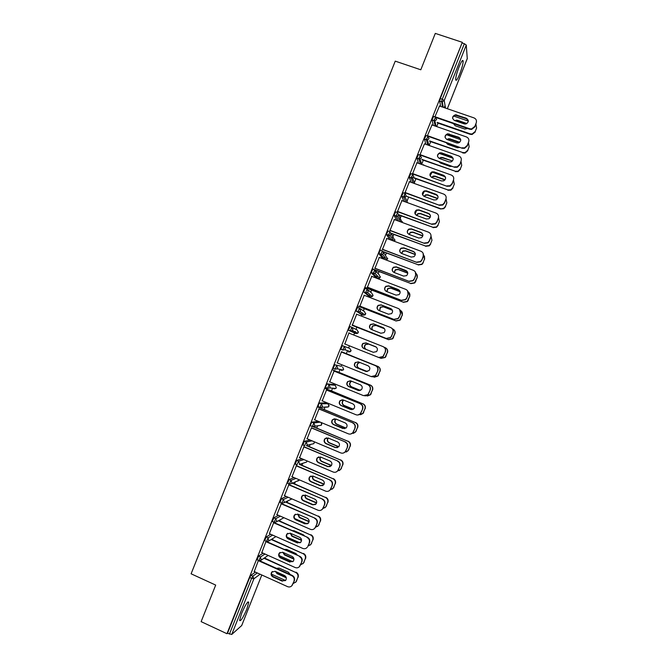 <?xml version="1.0" encoding="UTF-8"?>
<svg xmlns="http://www.w3.org/2000/svg" width="668" height="668" viewBox="0 0 668 668"><rect width="100%" height="100%" fill="white"/><g stroke="black" fill="none" stroke-linecap="round" stroke-linejoin="round"><path stroke-width="1" d="M246.818 609.132L248.755 602.269C247.778 601.033 245.365 604.79 241.54 613.558L239.603 620.413C240.63 621.591 243.035 617.825 246.818 609.132M459.784 73.897C461.98 68.119 463.099 63.861 463.141 61.122C462.724 59.46 461.354 61.398 459.041 66.942C456.829 72.762 455.71 77.02 455.676 79.717C456.11 81.362 457.48 79.425 459.784 73.897M264.945 558.214L265.288 557.362M272.352 539.619L272.778 538.542M279.75 521.015L280.259 519.729M287.148 502.42L287.749 500.916M294.546 483.832L295.231 482.112M301.944 465.237L302.713 463.308M309.342 446.65L310.186 444.521M316.732 428.071L317.667 425.733M324.13 409.484L325.132 406.954M326.635 403.171L326.811 402.746M331.52 390.905L332.606 388.183M333.967 384.76L334.359 383.766M338.91 372.335L340.07 369.421M341.29 366.356L341.907 364.795M346.3 353.756L347.527 350.675M348.613 347.944L349.456 345.832M353.764 335.01L354.533 333.081M354.566 332.981L355.226 331.336M355.986 329.416L356.862 327.211M361.304 316.048L361.847 314.678M361.956 314.411L362.532 312.975M363.375 310.845L364.252 308.649M368.853 297.085L369.17 296.283M369.346 295.849L369.838 294.613M370.765 292.275L371.633 290.087M376.735 277.278L377.136 276.26M378.155 273.713L379.023 271.525M384.117 258.716L384.442 257.898M385.536 255.151L386.405 252.972M391.506 240.154L391.749 239.553M392.534 237.566L392.751 237.031M392.926 236.589L393.786 234.418M399.848 219.179L400.224 218.244M400.307 218.027L401.167 215.864M407.163 200.801L408.549 197.31M414.477 182.414L415.93 178.765M421.792 164.036L423.312 160.228M429.165 145.515L430.685 141.683M436.697 126.578L438.058 123.146M444.228 107.648L445.063 105.552M462.79 61.005L462.974 60.537M241.682 625.54L231.738 634.466L227.521 633.239L226.97 633.715L201.135 621.641L215.689 585.085L191.106 573.804L395.239 61.139L420.807 69.789L435.294 33.4L462.306 42.318L440.287 98.563L442.258 99.24L464.352 43.712L462.373 43.061M464.352 43.712L466.272 45.065L467.266 58.575M462.498 60.905L462.682 60.446M226.97 633.715L462.306 42.318M434.893 116.908L439.494 106.02M257.13 559.792L258.566 556.127L263.083 553.162M227.521 633.239L249.707 577.486L250.951 575.282L255.401 572.1M440.663 106.421L439.661 100.977L440.287 98.563M266.014 541.305L261.823 552.603M266.131 541.773L266.315 541.322M272.402 521.483L273.805 517.825L278.514 515.345M281.236 503.822L276.928 514.644M287.674 483.189L289.044 479.54L294.129 477.603M296.333 465.88L292.025 476.701M302.955 444.913L304.274 441.272L310.136 440.037M311.43 427.954L307.121 438.767M318.277 406.678L318.402 404.858L319.496 403.004L326.109 402.954M326.518 390.037L322.21 400.85M333.833 368.552L333.182 368.293L334.718 364.761L340.73 366.131M341.331 352.019L375.65 365.738L341.482 351.66L337.298 362.941M352.22 327.462L357.23 330.05L358.273 332.514L357.714 333.282L355.819 333.591L348.471 330.201L349.932 326.518L351.869 327.287L352.954 329.842L352.378 330.643L350.408 330.961L348.471 330.201M356.679 314.236L352.378 325.04M368.627 296.074L363.634 291.832L365.145 288.3L367.049 289.035M371.75 276.352L367.45 287.156M384.492 256.813L384.158 257.79M382.822 258.75L378.856 253.631L380.351 250.082L382.238 250.792M386.822 238.484L382.522 249.281M396.742 220.432L394.062 215.447L395.556 211.881L397.418 212.566M401.885 200.625L397.585 211.422M411.187 182.339L409.267 177.27L410.753 173.697L412.59 174.356M411.663 176.152L412.39 178.131M416.949 162.775L412.649 173.571M425.867 144.346L424.472 139.119L425.942 135.52L427.762 136.155M426.702 138.443L427.102 139.988M427.303 135.988L431.987 124.941M433.256 125.384L432.062 120.048L433.532 116.432L435.352 117.067M434.225 119.622L434.492 120.883M424.472 143.862L419.838 155.135M419.972 155.185L420.18 154.65M418.51 163.334L416.874 158.191L418.343 154.609L420.18 155.252M419.178 157.289L419.729 159.076M406.545 196.283L440.496 208.959L443.652 208.358L445.456 206.337L446.834 202.863L446.015 198.813M409.417 181.696L405.117 192.493M403.923 201.369L401.668 196.359L403.155 192.785L405 193.461M404.14 195.031L405.067 197.143M394.354 219.555L390.054 230.351M389.678 239.553L386.463 234.535L387.949 230.986L389.828 231.679M379.29 257.414L374.99 268.219M377.069 275.55L376.852 276.143M375.959 277.688L371.249 272.736L372.752 269.187L374.639 269.914M364.219 295.289L359.918 306.094M361.296 314.461L356.027 310.946L357.539 307.405L359.459 308.157L360.57 310.712L359.943 311.547L358.015 311.839L356.077 311.079M349.022 332.706L344.838 343.987M340.797 349.172L342.734 349.949L344.805 349.74L345.339 348.972L344.262 346.408L342.801 350.09L340.864 349.314L342.325 345.64L349.907 348.462L342.325 345.64M334.058 371.082L329.758 381.896M325.992 387.59L325.566 387.415L326.026 385.686L327.111 383.883L333.424 384.543M318.97 408.991L314.67 419.805M310.612 425.792L310.779 424.021L311.889 422.134L318.461 421.383M303.882 446.917L299.573 457.73M295.314 464.051L296.659 460.402L302.061 458.791M288.785 484.851L284.476 495.673M280.034 502.328L281.428 498.687L286.296 496.458M273.905 522.142L269.379 533.623M273.688 522.793L273.938 522.159M264.77 540.629L266.19 536.972L270.782 534.25M258.424 560.377L254.249 571.574M424.481 143.845L458.841 155.978C460.995 156.988 461.747 158.65 461.087 160.946L459.734 164.912L457.338 167.234L454.591 167.267L419.913 154.558M269.363 533.649L302.746 548.411C304.575 549.088 306.103 548.67 307.338 547.175L306.754 547.818M452.628 118.503C452.72 116.649 453.706 115.572 455.593 115.263L466.464 118.762L468.343 120.933M469.671 128.757L471.616 128.924L474.839 126.377L476.242 122.837L474.873 126.862L471.658 129.408L469.721 129.241L469.671 128.757L434.96 116.725M436.304 117.66L469.721 129.241M439.26 105.936L473.996 117.894C476.15 118.887 476.902 120.532 476.242 122.837M464.185 123.872L454.474 120.507C451.718 118.169 452.069 116.249 455.526 114.754L466.414 118.261C469.145 120.49 468.861 122.411 465.554 124.014L464.185 123.872M453.38 123.58L455.225 125.743L464.753 129.049L467.675 128.532M466.899 123.53L457.405 120.248L454.724 120.599M434.158 121.342L435.052 121.651M437.198 122.394L470.147 133.851L472.051 134.017L475.207 131.521L476.593 128.039L475.933 124.206M453.689 116.048L468.335 121.1M434.267 121.826L434.734 121.993M437.298 122.879L470.188 134.318L470.147 133.851M475.207 131.521L476.593 128.039M466.356 123.805L457.471 120.741L455.325 120.808M475.249 131.988L472.092 134.485L470.188 134.318M445.105 137.575C445.097 135.804 445.974 134.702 447.727 134.243L458.908 137.75L460.77 139.837M462.097 147.803L464.477 147.887L467.258 145.432L468.669 141.892L467.308 145.891L464.536 148.329L462.156 148.254L427.436 135.637M428.171 136.33L462.156 148.254M431.728 124.849L466.423 136.932C468.577 137.942 469.328 139.587 468.669 141.892M456.611 142.894L446.917 139.495C444.228 137.332 444.479 135.429 447.644 133.767L458.849 137.282C461.505 139.328 461.329 141.232 458.323 142.977L456.611 142.894M437.59 156.654C437.482 154.959 438.258 153.824 439.903 153.248L441.69 153.323L451.359 156.738L453.188 158.733M461.087 160.946L459.734 164.912M420.047 154.993L454.591 167.267M449.046 161.915L439.369 158.475C436.755 156.479 436.897 154.584 439.803 152.805L441.59 152.88L451.284 156.304C453.856 158.199 453.781 160.069 451.042 161.932L449.046 161.915M454.524 166.85L457.271 166.816L459.676 164.495M430.083 175.759L432.112 172.269L434.15 172.277L443.803 175.726L445.598 177.613M446.942 185.896L449.998 185.754L452.094 183.558L453.505 180.009L452.169 183.942L450.082 186.138L447.026 186.28L412.381 173.48M412.532 173.88L447.026 186.28M416.673 162.683L451.267 175.024C453.422 176.051 454.165 177.713 453.505 180.009M441.481 180.936L431.812 177.463C429.265 175.592 429.332 173.73 432.004 171.868L434.041 171.868L443.711 175.325C446.216 177.095 446.216 178.949 443.711 180.869L441.481 180.936M422.585 194.889L424.364 191.307L426.601 191.232L436.246 194.722L437.999 196.484M439.369 204.951L442.675 204.684L444.512 202.621L445.923 199.081L444.596 202.98L442.767 205.034L439.469 205.301L404.85 192.401M405.008 192.768L439.469 205.301M409.15 181.604L443.694 194.079C445.84 195.106 446.583 196.776 445.923 199.081M433.908 199.966L424.255 196.459C421.775 194.697 421.775 192.852 424.238 190.931L426.485 190.856L436.146 194.355C438.575 196.025 438.642 197.845 436.346 199.807L433.908 199.966M415.104 214.036L416.64 210.337L419.061 210.186L428.689 213.718L430.376 215.321M431.787 224.005L435.302 223.63L436.922 221.692L438.333 218.144L437.031 222.01L435.411 223.947L431.895 224.323L397.318 211.322M397.493 211.656L431.895 224.323M401.618 200.525L436.112 213.134C438.258 214.169 438.993 215.839 438.333 218.144M426.343 218.995L416.698 215.455C414.285 213.777 414.218 211.965 416.506 210.002L418.928 209.852L428.572 213.384C430.944 214.971 431.069 216.758 428.94 218.762L426.343 218.995M446.074 142.61L447.81 144.371L457.329 147.712L459.885 147.453M459.701 142.276L449.998 138.877L448.529 138.752L446.95 139.503M426.434 139.779L427.528 140.163M429.566 140.881L462.707 152.538L465.053 152.621L467.775 150.216L469.153 146.743L468.493 142.902M446.491 134.727L460.761 139.712M426.535 140.222L427.228 140.464M429.674 141.332L462.707 152.538M467.775 150.216L469.153 146.743M459.317 142.568L450.073 139.336L447.418 139.67M467.817 150.659L465.103 153.055L462.765 152.972M438.851 161.673L440.396 163L449.906 166.382L452.011 166.349M452.428 161.021L442.583 157.506L440.83 157.439L439.243 158.433M421.884 159.343L455.275 171.225L457.972 171.2L460.335 168.921L461.713 165.447L461.062 161.598M439.369 153.44L453.113 158.299M418.844 158.633L419.688 158.934M422.009 159.761L455.275 171.225M460.335 168.921L461.713 165.447M452.094 160.871L442.675 157.932L440.922 157.857L439.619 158.566M460.394 169.33L458.039 171.609L455.342 171.626M431.77 180.794L443.978 185.186M445.097 179.742L435.169 176.143L433.173 176.135L431.595 177.379M414.135 177.788L447.844 189.921L450.842 189.779L452.896 187.633L454.273 184.151L453.539 180.201M431.728 171.977L445.381 176.861M414.277 178.172L447.844 189.921M452.896 187.633L454.273 184.151M444.913 179.993L435.277 176.536L433.281 176.527L431.895 177.496M452.971 188L450.917 190.155L447.919 190.288M425.207 200.116L435.436 203.832M437.724 198.446L427.762 194.78L425.558 194.847L423.988 196.35M406.294 196.192L440.404 208.616M425.583 191.056L437.507 195.365M445.456 206.337L446.834 202.863M437.598 198.672L427.879 195.139L425.675 195.206L424.247 196.45M445.539 206.679L443.744 208.7L440.496 208.959M430.309 217.125L420.339 213.418L417.968 213.56L416.431 215.338M398.721 214.695L432.964 227.32L436.421 226.953L438.008 225.049L439.394 221.576L438.534 217.476M428.614 213.501L429.248 213.735M399.063 215.088L432.964 227.32M438.008 225.049L439.394 221.576M430.225 217.342L420.473 213.743L418.101 213.894L416.657 215.438M438.108 225.358L436.521 227.254L433.073 227.621M407.655 233.215C407.104 231.629 407.538 230.351 408.95 229.374L411.521 229.149L421.132 232.714L422.735 234.142M424.205 243.06L427.896 242.584L429.34 240.764L430.751 237.215L429.457 241.048L428.013 242.86L424.33 243.344L389.786 230.251M389.978 230.552L424.33 243.344M394.087 219.455L428.53 232.188C430.668 233.232 431.411 234.911 430.751 237.215M418.769 238.025L409.142 234.451C406.779 232.848 406.67 231.061 408.799 229.074L411.371 228.848L420.999 232.414C423.32 233.934 423.487 235.695 421.508 237.716L418.769 238.025M422.844 235.787L412.924 232.063L410.402 232.28L408.925 234.359M391.114 233.19L425.524 246.024L429.148 245.548L430.568 243.77L431.954 240.288L431.01 236.105M391.682 233.633L425.524 246.024M430.568 243.77L431.954 240.288M422.794 235.979L413.066 232.355L410.544 232.573L409.117 234.443M430.676 244.045L429.265 245.824L425.65 246.292M400.232 252.412C399.531 250.834 399.873 249.498 401.276 248.412L403.973 248.12L413.575 251.719L415.053 252.938M423.12 253.297L423.287 256.554L421.884 260.094L420.589 261.798L416.765 262.374L382.255 249.181M382.455 249.448L416.765 262.374M386.555 238.384L420.949 251.251C423.086 252.304 423.821 253.982 423.161 256.295L421.884 260.094M411.196 257.063L401.585 253.448C399.272 251.911 399.113 250.141 401.109 248.145L403.814 247.845L413.434 251.452C415.696 252.913 415.905 254.65 414.051 256.679L411.196 257.063M416.623 262.123L420.456 261.547L421.75 259.835M415.329 254.416L405.509 250.709L402.854 250.993L401.468 253.406M383.24 251.594L418.084 264.728L421.85 264.161L423.12 262.482L424.506 259.009L423.554 254.8M384.3 252.178L418.084 264.728M423.12 262.482L424.506 259.009M415.312 254.6L405.668 250.968L403.021 251.251L401.643 253.473M423.245 262.724L421.976 264.403L418.218 264.962M424.464 256.061L424.631 259.251M392.859 271.642C391.957 270.056 392.216 268.653 393.619 267.45L396.425 267.091L407.33 271.709M415.354 272.01L415.713 275.592L414.31 279.132L413.141 280.744L409.192 281.403L374.723 268.118M374.932 268.352L409.192 281.403M379.023 257.314L413.367 270.315C415.504 271.375 416.239 273.062 415.571 275.366L414.31 279.132M403.622 276.101L394.02 272.452C391.757 270.966 391.565 269.221 393.444 267.208L396.249 266.849L405.86 270.49C408.073 271.901 408.315 273.621 406.578 275.65L403.622 276.101M409.041 281.186L412.991 280.527L414.168 278.915M407.747 273.028L398.086 269.354L395.331 269.705L394.062 272.469M372.193 268.77L410.645 283.432L414.527 282.781L417.057 277.729C417.634 276.001 417.249 274.54 415.913 273.337M376.927 270.724L410.645 283.432M415.671 281.203L417.057 277.729M407.756 273.187L398.262 269.58L395.506 269.939L394.229 272.527M415.813 281.412L414.661 282.99L410.795 283.641M416.84 274.423L417.199 277.938M385.528 290.881C384.409 289.302 384.559 287.833 385.979 286.48L388.876 286.063L399.547 290.463M407.513 290.689L408.14 294.638L406.728 298.178L405.668 299.698L401.618 300.441L367.183 287.056M367.417 287.257L401.618 300.441M371.483 276.251L405.785 289.378C407.914 290.455 408.649 292.141 407.989 294.454L406.728 298.178M396.049 295.147L386.463 291.457C384.242 290.021 384.016 288.292 385.787 286.28L388.692 285.854L398.278 289.536C400.458 290.906 400.725 292.601 399.088 294.63L396.049 295.147M401.46 300.258L405.509 299.514L406.578 297.995M400.107 291.64L390.671 288.008L387.824 288.417L386.73 291.565M364.803 287.34L403.205 302.145L407.179 301.418L409.609 296.45C410.219 294.571 409.734 293.035 408.181 291.849M369.538 289.277L403.205 302.145M408.231 299.932L409.609 296.45M400.132 291.766L390.855 288.2L388.008 288.618L386.889 291.624M408.382 300.107L407.338 301.594L403.363 302.32M409.142 292.759L409.76 296.634M378.255 310.127C376.869 308.574 376.902 307.038 378.355 305.51L381.328 305.034L391.699 309.209M399.573 309.351L400.566 313.693L399.155 317.233L398.178 318.661L394.053 319.471L359.651 305.994M359.893 306.161L394.053 319.471M363.951 295.189L398.195 308.449C400.324 309.526 401.059 311.221 400.399 313.534L399.155 317.233M388.475 314.194L378.898 310.47C376.719 309.067 376.468 307.355 378.146 305.343L381.127 304.867L390.705 308.574C392.851 309.919 393.143 311.597 391.582 313.626L388.475 314.194M393.869 319.329L398.011 318.519L398.988 317.083M392.366 310.194L383.248 306.662L380.326 307.13L379.491 310.704M357.413 305.911L395.757 320.857L399.823 320.064L402.161 315.179C402.796 313.092 402.194 311.472 400.349 310.336M362.156 307.831L395.757 320.857M400.783 318.661L402.161 315.179M392.408 310.303L383.44 306.821L380.526 307.288L379.649 310.762M400.942 318.803L399.99 320.206L395.932 320.999M401.351 311.071L402.328 315.329M371.049 329.349C369.362 327.863 369.254 326.26 370.74 324.539L373.779 324.013L383.774 327.98M391.531 328.03C393.118 329.257 393.602 330.827 392.984 332.748L390.68 337.641L386.48 338.517L352.111 324.94M352.362 325.074L386.48 338.517M356.411 314.127L390.613 327.52C392.734 328.606 393.469 330.309 392.801 332.622L391.573 336.288M380.894 333.24L371.333 329.483C369.187 328.113 368.911 326.418 370.515 324.406L373.562 323.871L383.131 327.629C385.236 328.94 385.553 330.602 384.058 332.622L380.894 333.24M386.288 338.4L390.496 337.532L391.39 336.171M384.501 328.714L375.825 325.316L372.836 325.834C371.617 327.086 371.483 328.447 372.418 329.909M352.253 325.366L388.317 339.578L392.45 338.718L394.713 333.908C395.364 331.637 394.646 329.967 392.567 328.898L392.408 328.84M354.775 326.393L388.317 339.578M393.327 337.39L394.713 333.908M384.543 328.79L376.034 325.45L373.045 325.967C371.851 327.186 371.7 328.522 372.585 329.975M393.51 337.499L392.625 338.826L388.5 339.686M393.46 329.399C395.022 330.602 395.489 332.138 394.888 334.025M363.935 348.562C361.881 347.201 361.613 345.54 363.125 343.561L366.231 342.993L375.792 346.784M383.399 346.767C385.394 347.903 386.062 349.581 385.403 351.802L383.165 356.629L378.906 357.555M385.403 351.802L382.964 356.545L378.698 357.48L344.571 343.886M348.871 333.073L383.023 346.592C385.144 347.694 385.879 349.397 385.211 351.71M373.32 352.295L363.768 348.496C361.655 347.151 361.363 345.473 362.891 343.461L365.997 342.884L375.55 346.675C377.629 347.961 377.954 349.614 376.535 351.627L373.32 352.295M376.301 347.109L368.402 343.978L365.354 344.538C363.893 346.391 364.11 348.011 366.006 349.389M379.441 357.731L380.869 358.298L385.06 357.388L387.265 352.637C387.916 350.366 387.198 348.696 385.119 347.619L384.2 347.251M385.879 356.119L387.265 352.637M376.326 347.126L368.627 344.078L365.58 344.638C364.127 346.483 364.336 348.095 366.223 349.473M386.071 356.194L385.252 357.464L381.069 358.374M385.486 347.786C387.44 348.896 388.091 350.55 387.457 352.721M366.289 371.508L356.453 367.575C354.366 366.256 354.057 364.594 355.526 362.59L358.273 361.847M375.65 365.738C377.762 366.841 378.489 368.544 377.829 370.857L375.65 375.625L371.909 376.785M377.829 370.857L375.433 375.583L371.107 376.56L337.031 362.833M365.738 371.35L356.203 367.517C354.115 366.198 353.806 364.528 355.276 362.524L358.432 361.906L367.968 365.73C370.022 366.999 370.364 368.636 369.003 370.648L365.964 371.4M377.62 370.807C378.28 368.486 377.554 366.782 375.433 365.672M359.751 362.432L357.881 363.242C356.436 365.212 356.745 366.849 358.791 368.143L367.233 371.542M373.061 376.877L377.671 376.059L379.816 371.375C380.468 369.103 379.75 367.425 377.671 366.34L344.212 352.921M341.674 351.927L377.671 366.34M378.43 374.857L379.816 371.375M359.927 362.507L358.115 363.308C356.679 365.279 356.979 366.907 359.025 368.202L367.3 371.525M378.631 374.898L377.871 376.101L374.214 377.245M377.879 366.398C379.95 367.483 380.668 369.154 380.017 371.425M359.167 390.621L348.896 386.563C346.842 385.261 346.517 383.616 347.928 381.612L350.299 380.76M334.075 371.024L368.076 384.785C370.181 385.895 370.907 387.607 370.247 389.92L368.118 394.629L364.937 395.932M370.247 389.92L367.893 394.621L363.517 395.64L329.491 381.787M333.791 370.974L368.076 384.785M358.157 390.404L348.638 386.538C346.575 385.236 346.249 383.582 347.661 381.578L350.867 380.927L360.394 384.785C362.415 386.037 362.774 387.665 361.455 389.669L358.399 390.429M370.022 389.903C370.69 387.582 369.963 385.87 367.851 384.751M351.602 381.228L350.408 381.946C349.022 383.908 349.339 385.536 351.368 386.805L360.303 390.438M366.164 395.815L370.264 394.738L372.36 390.112C373.011 387.841 372.301 386.154 370.222 385.06L336.831 371.491M332.063 369.621L370.222 385.06M370.974 393.594L372.36 390.112M351.76 381.286L350.658 381.979C349.281 383.941 349.598 385.561 351.61 386.83L360.394 390.404M371.191 393.611L370.489 394.755L367.367 396.024M370.439 385.094C372.519 386.179 373.228 387.857 372.577 390.129M352.003 409.676L341.34 405.551C339.311 404.274 338.977 402.637 340.329 400.641L342.35 399.731M326.552 389.945L360.495 403.831C362.607 404.958 363.325 406.67 362.666 408.983L360.578 413.642L357.906 414.987M362.666 408.983L360.336 413.667C359.092 414.97 357.622 415.321 355.927 414.728L321.951 400.742M326.251 389.928L360.495 403.831M350.575 409.467L341.064 405.559C339.035 404.274 338.693 402.637 340.054 400.633L343.302 399.948L352.813 403.848C354.817 405.084 355.176 406.703 353.906 408.699L350.834 409.451M362.423 409C363.091 406.678 362.365 404.958 360.252 403.839M343.669 400.099L342.943 400.65C341.607 402.612 341.941 404.215 343.936 405.476L353.197 409.284M359.175 414.678L362.858 413.434L364.903 408.849C365.563 406.578 364.845 404.891 362.774 403.789L329.441 390.054M324.665 388.2L362.774 403.789M363.517 412.34L364.903 408.849M343.82 400.165L343.21 400.65C341.874 402.604 342.208 404.215 344.204 405.468L353.305 409.208M363.751 412.315L363.091 413.409L360.469 414.728M363.008 403.781C365.079 404.883 365.788 406.57 365.137 408.841M344.788 428.681L333.783 424.547C331.779 423.278 331.428 421.65 332.739 419.663L334.434 418.761M319.02 408.866L352.921 422.886C355.025 424.013 355.743 425.741 355.075 428.054L353.038 432.664L350.8 433.991M355.075 428.054L352.779 432.722C351.535 434.058 350.049 434.425 348.329 433.816L314.403 419.696M318.711 408.883L352.921 422.886M342.993 428.53L333.499 424.589C331.487 423.32 331.136 421.692 332.455 419.696L335.728 418.978L345.222 422.911C347.21 424.138 347.585 425.741 346.358 427.729L343.26 428.48M354.825 428.096C355.493 425.783 354.775 424.055 352.662 422.928M335.837 419.02L335.478 419.345C334.192 421.308 334.534 422.902 336.505 424.147L345.999 428.079M352.103 433.474L355.443 432.129L357.455 427.595C358.106 425.324 357.397 423.629 355.326 422.518L322.051 408.632M317.267 406.787L355.326 422.518M356.069 431.077L357.455 427.595M335.996 419.086L335.762 419.32C334.468 421.274 334.81 422.869 336.789 424.113L345.832 428.021M356.311 431.027L353.489 433.373M355.568 422.485C357.639 423.587 358.34 425.282 357.689 427.545M337.515 447.66L335.687 447.518L326.226 443.544C324.239 442.291 323.88 440.671 325.149 438.684L326.56 437.816M311.488 427.796L345.339 441.94C347.435 443.084 348.162 444.805 347.494 447.126L345.49 451.685L343.602 452.954M347.494 447.126L345.222 451.777C343.97 453.146 342.484 453.522 340.738 452.912L306.863 438.659M311.163 427.837L345.339 441.94M335.403 447.602L325.926 443.619C323.938 442.358 323.579 440.738 324.848 438.751L328.163 438.008L337.641 441.974C339.603 443.193 339.987 444.788 338.801 446.775L335.687 447.518M347.226 447.201C347.894 444.888 347.176 443.16 345.072 442.016M328.088 437.974L328.021 438.049C326.769 440.003 327.128 441.59 329.082 442.826L338.734 446.85M344.797 452.228L348.02 450.833L349.999 446.341C350.65 444.07 349.94 442.366 347.878 441.256L314.661 427.203M312.257 426.376L347.878 441.256M348.613 449.831L349.999 446.341M328.264 438.049C327.078 439.987 327.445 441.556 329.366 442.75L338.843 446.717M348.863 449.739L346.433 451.985M348.128 441.181C350.199 442.3 350.9 443.995 350.249 446.266M330.184 466.631L328.113 466.548L318.669 462.54C316.699 461.296 316.331 459.684 317.567 457.705L318.736 456.895M303.957 446.725L337.757 461.003C339.853 462.147 340.571 463.876 339.903 466.197L337.933 470.723L336.338 471.917M339.903 466.197L337.649 470.848C336.405 472.243 334.902 472.635 333.14 472L299.314 457.622M303.623 446.8L337.757 461.003M327.821 466.665L318.352 462.648C316.381 461.404 316.014 459.793 317.25 457.805L320.59 457.037L330.059 461.045C332.004 462.248 332.397 463.842 331.236 465.821L328.113 466.548M339.628 466.314C340.296 463.993 339.578 462.256 337.474 461.112M320.398 456.962C319.396 458.874 319.813 460.386 321.65 461.505L331.403 465.596M337.54 470.982L340.596 469.537L342.534 465.095C343.193 462.815 342.484 461.112 340.421 459.985L307.272 445.781M306.437 445.639L340.421 459.985M341.148 468.577L342.534 465.095M320.59 457.037C319.738 458.908 320.189 460.361 321.951 461.396L331.503 465.429M341.423 468.46L339.302 470.589M340.688 459.885C342.751 461.012 343.461 462.707 342.801 464.978M322.819 485.603L320.54 485.594L311.104 481.545C309.159 480.309 308.783 478.705 309.985 476.735L310.946 475.992M296.425 465.654L330.176 480.067C332.272 481.219 332.981 482.956 332.322 485.277L330.376 489.761L329.007 490.88M332.322 485.277L330.084 489.92C328.84 491.347 327.328 491.74 325.55 491.105L291.766 476.593M296.074 465.771L330.176 480.067M320.231 485.745L310.779 481.686C308.825 480.451 308.449 478.847 309.651 476.868L313.016 476.075L322.469 480.117C324.397 481.311 324.798 482.897 323.671 484.876L320.54 485.594M332.029 485.427C332.697 483.098 331.979 481.361 329.883 480.209M312.758 475.975C312.039 477.804 312.524 479.206 314.219 480.183L324.013 484.325M330.401 489.719L333.165 488.258L335.077 483.841C335.737 481.57 335.027 479.858 332.973 478.722L299.874 464.36M299.364 464.394L332.973 478.722M333.691 487.331L335.077 483.841M312.975 476.059C312.407 477.82 312.933 479.148 314.536 480.05L324.105 484.125M333.975 487.181L332.113 489.201M333.248 478.589C335.311 479.724 336.012 481.428 335.361 483.699M315.405 504.574L312.966 504.632L303.548 500.549C301.61 499.322 301.235 497.727 302.404 495.756L303.197 495.088M288.893 484.592L322.594 499.13C324.681 500.29 325.399 502.035 324.731 504.357L322.811 508.807L321.625 509.843M324.731 504.357L322.502 508.999C321.266 510.452 319.747 510.853 317.951 510.202L284.217 495.556M288.526 484.734L322.594 499.13M312.641 504.816L303.205 500.724C301.268 499.497 300.892 497.894 302.061 495.923L305.443 495.113L314.879 499.188C316.791 500.382 317.2 501.96 316.098 503.931L312.966 504.632M324.423 504.54C325.091 502.211 324.381 500.474 322.285 499.305M305.167 495.005C304.7 496.725 305.243 498.011 306.787 498.871L316.574 503.046M303.03 500.257L313.534 504.816M323.045 508.465L325.733 506.979L327.621 502.603C328.272 500.324 327.57 498.612 325.516 497.468L292.826 483.089M292.475 483.231L325.516 497.468M326.234 506.085L327.621 502.603M305.41 495.097C305.101 496.725 305.668 497.927 307.113 498.695L316.64 502.804M326.527 505.901L324.873 507.814M325.809 497.301C327.863 498.437 328.564 500.148 327.913 502.42M307.965 523.562L305.393 523.679L295.982 519.554C294.07 518.335 293.678 516.748 294.822 514.786L295.473 514.185M281.353 503.53L315.004 518.201C317.1 519.37 317.809 521.115 317.141 523.436L315.73 526.985L314.21 528.822M317.141 523.436L314.929 528.079C313.684 529.557 312.165 529.966 310.353 529.306L276.669 514.535M280.977 503.705L315.004 518.201M305.059 523.896L295.632 519.771C293.711 518.543 293.319 516.948 294.463 514.986L297.861 514.151L307.297 518.268C309.192 519.453 309.601 521.032 308.524 522.994L305.393 523.679M316.824 523.654C317.492 521.332 316.782 519.579 314.686 518.41M297.619 514.059L299.347 517.558L309.084 521.758M311.814 516.807L300.341 511.805M294.755 518.568L306.938 523.896M315.63 527.211L318.294 525.708L320.156 521.357C320.815 519.078 320.114 517.366 318.06 516.214L285.82 501.843M285.461 502.019L318.06 516.214M318.77 524.848L320.156 521.357M297.911 514.176L299.69 517.349L309.125 521.466M319.079 524.63L317.592 526.434M318.369 516.013C320.423 517.157 321.116 518.869 320.465 521.149M300.491 542.55L297.819 542.725L288.426 538.567C286.522 537.356 286.129 535.769 287.24 533.807L287.774 533.281M273.813 522.468L307.422 537.272C309.509 538.45 310.219 540.203 309.551 542.525L308.14 546.073M273.429 522.685L307.422 537.272M309.551 542.525L307.806 546.332M297.46 542.975L288.058 538.817C286.146 537.598 285.754 536.012 286.873 534.049L290.288 533.198L299.707 537.348C301.585 538.533 302.003 540.103 300.951 542.057L297.819 542.725M309.217 542.775C309.885 540.445 309.175 538.692 307.088 537.515M290.129 533.131L291.916 536.245L301.544 540.462M304.775 536.103L303.356 534.801L294.112 530.734L292.242 530.584M286.889 537.047L299.932 542.817M308.182 545.965L310.854 544.437L312.699 540.12C313.35 537.84 312.657 536.12 310.603 534.959L278.731 520.572M278.356 520.781L310.603 534.959M311.313 543.61L312.699 540.12M290.471 533.273L292.267 536.012L301.544 540.103M311.63 543.36L310.278 545.071M310.921 534.726C312.975 535.886 313.668 537.598 313.016 539.878M293.001 561.546L290.238 561.78L280.861 557.58C278.965 556.377 278.573 554.791 279.658 552.837L280.101 552.386M266.281 541.414L299.832 556.344C301.919 557.529 302.621 559.291 301.953 561.613L299.272 566.823M301.953 561.613L299.757 566.264C298.521 567.783 296.984 568.209 295.147 567.524L261.564 552.486M265.872 541.656L299.832 556.344M289.87 562.064L280.476 557.864C278.589 556.653 278.189 555.066 279.274 553.104L282.714 552.244L292.108 556.436C293.978 557.613 294.404 559.183 293.369 561.137L290.238 561.78M301.61 561.897C302.278 559.567 301.569 557.813 299.489 556.619M282.681 552.227L284.476 554.933L293.953 559.149M297.536 555.325L295.907 553.53L286.672 549.422L284.326 549.447M279.149 555.592L292.784 561.679M300.717 564.727L303.414 563.174L305.234 558.882C305.894 556.603 305.192 554.874 303.147 553.714L271.592 539.276M271.2 539.519L303.147 553.714M303.848 562.372L305.234 558.882M283.098 552.419L284.844 554.665L293.895 558.707M304.182 562.089L302.938 563.725M303.481 553.446C305.526 554.607 306.22 556.327 305.568 558.607M285.495 580.559L282.656 580.834L273.296 576.601C271.417 575.399 271.016 573.82 272.085 571.866L272.435 571.474M259.794 560.828L292.242 575.424C294.329 576.618 295.031 578.379 294.363 580.701L291.774 585.844M294.363 580.701L292.166 585.368C290.939 586.905 289.394 587.331 287.549 586.638L254.015 571.466M258.324 560.636L291.883 575.732L292.242 575.424M282.28 581.152L272.895 576.91C271.016 575.707 270.615 574.121 271.684 572.167L275.132 571.29L284.518 575.524C286.38 576.701 286.797 578.263 285.787 580.208L282.656 580.834M294.004 581.026C294.671 578.697 293.97 576.935 291.883 575.732M275.299 571.365L277.045 573.628L286.296 577.803M290.204 574.505L288.451 572.259L279.232 568.117L276.585 568.301M271.5 574.171L285.545 580.509M293.252 583.481L295.966 581.911L297.769 577.653C298.429 575.365 297.728 573.637 295.682 572.459L264.394 557.972M263.994 558.248L295.682 572.459M296.383 581.143L297.769 577.653M275.826 571.608L277.42 573.328L286.146 577.261M296.726 580.826L295.582 582.387M296.033 572.167C298.078 573.336 298.771 575.065 298.112 577.344M466.272 45.065L444.212 100.492L445.489 108.082M447.318 108.709L467.341 58.392M439.661 100.977L441.631 101.653L442.258 99.24L444.212 100.492L442.274 101.803L439.669 101.027M241.616 625.716L261.798 574.989L241.674 625.624M260.094 574.221L253.898 578.789L231.738 634.466M229.416 634.124L251.611 578.346L249.707 577.486M250.951 575.282L252.846 576.142L253.898 578.789L251.611 578.346L252.846 576.142L257.272 572.944M442.592 107.089L441.631 101.653L442.274 101.803L443.243 107.314M432.062 120.048L434.885 120.883L436.613 119.589L435.503 117.117L434.041 120.791L432.071 120.106M435.185 126.052L434.041 120.791L434.885 120.883L436.062 126.361M427.796 145.031L426.443 139.879L424.481 139.186M420.431 164.019L418.844 158.976L416.882 158.274M413.108 183.032L411.246 178.072L409.292 177.362M405.835 202.07L403.647 197.169L401.693 196.459M398.679 214.879L402.053 222.394M398.637 221.133L396.041 216.273L394.095 215.555M391.131 233.691L394.888 240.48L394.304 241.282M391.573 240.255L388.442 235.386L386.488 234.652M383.532 252.462L387.574 258.883L386.246 260.044M384.701 259.468L380.835 254.491L378.89 253.756M375.85 271.2L379.19 274.849L380.251 277.287L379.533 278.172L377.787 278.381L373.228 273.604L371.291 272.861M375.917 277.671L377.829 278.397M368.085 289.92L371.876 293.244L372.919 295.69L372.268 296.542L370.464 296.784L365.621 292.726L363.684 291.974M368.594 296.058L370.498 296.792M360.202 308.658L364.553 311.647L365.596 314.102L364.995 314.912L363.141 315.187L358.015 311.839L359.943 311.547L364.995 314.912L365.738 313.426M361.279 314.461L363.158 315.196M355.819 333.591L350.349 330.819L352.378 330.643L357.714 333.282L358.407 331.787M334.718 364.761L340.722 366.122M335.169 369.212L333.257 368.435M327.111 383.883L329.04 384.668L335.252 385.286L333.39 384.526M327.537 388.333L325.65 387.557M319.496 403.004L321.425 403.798L327.921 403.706L326.067 402.938M319.914 407.463L318.035 406.687M311.889 422.134L313.81 422.936L320.314 422.159M312.282 426.593L310.42 425.817M304.274 441.272L306.195 442.074L311.998 440.822M304.658 445.731L302.813 444.946M296.659 460.402L298.571 461.221L303.923 459.584M297.026 464.87L295.198 464.085M289.044 479.54L290.956 480.367L295.999 478.405M289.586 484.008L291.666 483.557L289.494 484.05M289.394 484.008L287.582 483.223M281.428 498.687L283.341 499.514L288.159 497.268M281.946 503.163L284.059 502.695L281.871 503.196M273.805 517.825L275.717 518.669L280.385 516.164M274.306 522.318L276.452 521.833L274.247 522.351M266.19 536.972L268.093 537.823L272.653 535.076M266.674 541.481L268.845 540.98L266.624 541.506M258.566 556.127L260.47 556.978L264.954 554.006M259.034 560.644L261.23 560.126L259.009 560.661M424.472 139.119L427.478 139.954L429.015 138.694L427.904 136.205L426.434 139.812L427.478 139.954L428.889 145.415M424.071 165.322L423.504 164.712M416.874 158.191L420.047 159.017L421.416 157.79L420.306 155.302L418.828 158.892L420.047 159.017L421.733 164.487M409.267 177.27L412.59 178.072L413.809 176.895L412.707 174.398L411.246 178.072L412.59 178.072L414.619 183.583M401.668 196.359L405.117 197.127L406.211 196L405.109 193.503L403.647 197.169L405.117 197.127L407.563 202.696M394.062 215.447L397.619 216.181L398.604 215.113L397.502 212.599L396.041 216.273L397.619 216.181L400.608 221.859M386.463 234.535L390.112 235.245L390.997 234.226L389.903 231.712L388.442 235.386L390.112 235.245L393.803 241.09M378.856 253.631L382.58 254.316L383.39 253.347L382.296 250.817L380.835 254.491L382.58 254.316L386.789 259.819L387.699 258.316M371.249 272.736L375.049 273.387L375.783 272.461L374.69 269.93L373.228 273.604L375.049 273.387L379.533 278.172L380.376 276.686M363.634 291.832L365.58 292.584L367.5 292.467L368.177 291.59L367.091 289.044L365.621 292.726L367.5 292.467L372.268 296.542L373.061 295.056M356.027 310.946L357.964 311.705L359.476 308.165M348.412 330.059L350.349 330.819L351.869 327.287M342.801 350.09L344.805 349.74L350.424 351.66L350.942 350.925L349.907 348.462M351.084 350.149L350.424 351.66L348.496 352.003M342.592 366.882L343.619 369.346L343.135 370.047L341.164 370.414M333.182 368.293L335.119 369.07L337.223 368.836L337.724 368.11L336.647 365.538L335.186 369.22L337.223 368.836L343.135 370.047L343.644 369.346M335.278 385.294L336.288 387.766L335.837 388.442L333.841 388.826M325.566 387.415L327.495 388.2L329.641 387.949L330.109 387.248L329.04 384.668L327.57 388.35L329.641 387.949L335.837 388.442L336.313 387.766M327.963 403.722L328.957 406.194L328.531 406.837L326.51 407.246M317.951 406.545L319.872 407.338L322.059 407.054L322.494 406.386L321.425 403.798L319.955 407.48L328.531 406.837L329.074 405.2M321.734 423.537L321.224 425.24L321.659 424.597L321.191 422.527M310.328 425.675L312.257 426.476L314.461 426.176L314.879 425.533L313.81 422.936L312.34 426.618L321.224 425.24M302.713 444.813L304.633 445.623L306.195 442.074L307.263 444.679L306.871 445.297L313.918 443.644L314.361 441.815M314.377 441.865L313.918 443.644L311.914 444.111M295.089 463.951L297.001 464.769L298.571 461.221L299.64 463.826L299.272 464.427L306.604 462.056L307.088 460.928M307.113 460.937L306.604 462.056L304.85 462.615M299.606 479.958L291.666 483.557L292.016 482.981L290.956 480.367L289.378 483.924L287.465 483.098M299.631 479.966L297.761 481.085M291.924 498.904L284.059 502.695L284.393 502.136L283.341 499.514L281.754 503.079L279.842 502.244M291.941 498.912L290.638 499.522M283.917 517.708L276.452 521.833L276.769 521.299L275.717 518.669L274.122 522.234L272.21 521.399M284.059 517.775L283.483 517.95M275.993 536.554L268.845 540.98L268.093 537.823L266.49 541.397L264.586 540.554M268.135 555.425L261.23 560.126L260.47 556.978L258.858 560.569L256.955 559.709M474.839 126.377L474.873 126.862M456.695 114.913L456.762 115.422M466.414 118.261L466.464 118.762M457.471 120.741L457.405 120.248M467.258 145.432L467.308 145.891M449.146 133.892L449.23 134.368M458.849 137.282L458.908 137.75M441.59 152.88L441.69 153.323M451.284 156.304L451.359 156.738M450.073 139.336L449.998 138.877M442.675 157.932L442.583 157.506M247.962 601.901L248.755 602.269M462.198 60.805L463.141 61.122M467.324 58.5L447.343 108.717M423.971 165.288L423.537 164.821M402.078 222.411L402.336 221.576M394.32 241.29L395.022 239.946M471.616 128.924L471.658 129.408M455.526 114.754L455.593 115.263M472.051 134.017L472.092 134.485M456.327 120.582L456.261 120.09M464.477 147.887L464.536 148.329M447.644 133.767L447.727 134.243M457.271 166.816L457.338 167.234M439.803 152.805L439.903 153.248M465.053 152.621L465.103 153.055M448.604 139.211L448.529 138.752M440.922 157.857L440.83 157.439"/></g></svg>
